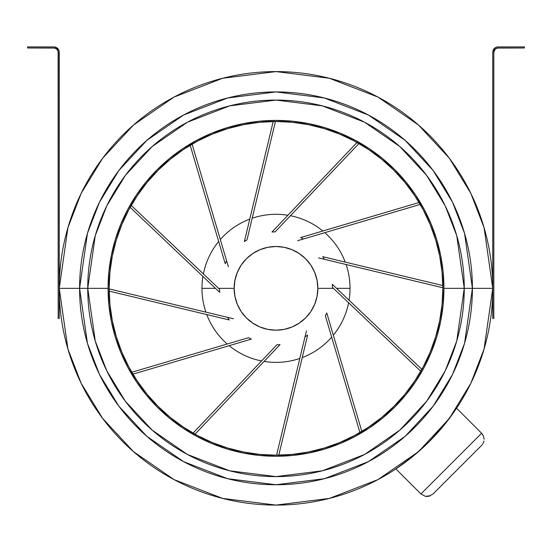 <?xml version="1.0" encoding="UTF-8"?>
<svg xmlns="http://www.w3.org/2000/svg" width="552" height="552" viewBox="0 0 552 552"><rect width="100%" height="100%" fill="white"/><g stroke="black" fill="none" stroke-linecap="round" stroke-linejoin="round"><path stroke-width="0.83" d="M482.683 434.555L481.613 433.258L483.476 436.039L484.132 439.323L483.476 436.039L481.613 433.258L456.58 408.218L481.613 433.258L420.914 493.957L395.881 468.917L413.255 456.09L429.263 441.6L413.255 456.09M472.408 288.337L464.556 343.337L452.55 374.408L433.127 406.189L405.147 436.321L368.425 461.644L324.348 478.708L276 484.753L227.652 478.708L183.575 461.644L146.853 436.321L118.873 406.189L99.45 374.408L87.444 343.337L79.591 288.337L59.25 288.337L67.924 349.03L81.172 383.316L102.603 418.388L133.48 451.639L174.004 479.584L222.649 498.415L276 505.087L329.351 498.415L377.996 479.584L418.519 451.639L449.397 418.388L470.828 383.316L484.076 349.03L492.75 288.337L464.26 288.337A188.26 188.26 0 0 1 276 476.597A188.26 188.26 0 0 1 87.74 288.337L79.591 288.337A196.408 196.408 0 0 0 276 484.753A196.408 196.408 0 0 0 472.408 288.337A196.408 196.408 0 0 0 276 91.929A196.408 196.408 0 0 0 79.591 288.337L87.74 288.337L95.268 235.628L106.777 205.841L125.394 175.384L152.214 146.501L187.404 122.227L229.66 105.874L276 100.078L322.34 105.874L364.596 122.227L399.786 146.501L426.606 175.384L445.222 205.841L456.732 235.628L464.26 288.337L443.925 288.337A167.925 167.925 0 0 1 276 456.262A167.925 167.925 0 0 1 108.075 288.337L87.74 288.337L108.075 288.337L108.882 304.801L111.304 321.098L115.306 337.086L120.86 352.604L127.905 367.501L136.379 381.632L146.19 394.873L157.258 407.079L169.471 418.147L182.705 427.966L196.843 436.439L211.74 443.484L227.251 449.031L243.239 453.04L259.543 455.455L276 456.262L292.457 455.455L308.761 453.04L324.748 449.031L340.26 443.484L355.157 436.439L369.295 427.966L382.529 418.147L394.742 407.079L405.81 394.873L415.621 381.632L424.095 367.501L431.14 352.604L436.694 337.086L440.696 321.098L443.118 304.801L443.925 288.337L443.118 271.881L440.696 255.576L436.694 239.596L431.14 224.077L424.095 209.18L415.621 195.042L405.81 181.808L394.742 169.602L382.529 158.534L369.295 148.716L355.157 140.242L340.26 133.198L324.748 127.643L308.761 123.641L292.457 121.226L276 120.412L259.543 121.226L243.239 123.641L227.251 127.643L211.74 133.198L196.843 140.242L182.705 148.716L169.471 158.534L157.258 169.602L146.19 181.808L136.379 195.042L127.905 209.18L120.86 224.077L115.306 239.596L111.304 255.576L108.882 271.881L108.075 288.337A167.925 167.925 0 0 1 276 120.412A167.925 167.925 0 0 1 443.925 288.337L464.26 288.337L456.732 341.053L445.222 370.834L426.606 401.297L399.786 430.18L364.596 454.455L322.34 470.808L276 476.597L229.66 470.808L187.404 454.455L152.214 430.18L125.394 401.297L106.777 370.834L95.268 341.053L87.74 288.337A188.26 188.26 0 0 1 276 100.078A188.26 188.26 0 0 1 464.26 288.337L492.75 288.337A216.75 216.75 0 0 1 276 505.087A216.75 216.75 0 0 1 59.25 288.337A216.75 216.75 0 0 1 276 71.594A216.75 216.75 0 0 1 492.75 288.337L484.076 227.652L470.828 193.359L449.397 158.293L418.519 125.035L377.996 97.09L329.351 78.26L276 71.594L222.649 78.26L174.004 97.09L133.48 125.035L102.603 158.293L81.172 193.359L67.924 227.652L59.25 288.337L79.591 288.337L87.444 233.344L99.45 202.273L118.873 170.492L146.853 140.36L183.575 115.037L227.652 97.973L276 91.929L324.348 97.973L368.425 115.037L405.147 140.36L433.127 170.492L452.55 202.273L464.556 233.344L472.408 288.337M109.151 288.337A166.849 166.849 0 0 1 276 121.488A166.849 166.849 0 0 1 442.849 288.337A166.849 166.849 0 0 1 276 455.193A166.849 166.849 0 0 1 109.151 288.337L109.951 271.984L112.353 255.79L116.334 239.906L121.847 224.492L128.851 209.684L137.269 195.643L147.025 182.491L158.017 170.354L170.147 159.362L183.305 149.606L197.347 141.188L212.147 134.191L227.569 128.671L243.446 124.697L259.647 122.289L276 121.488L292.353 122.289L308.554 124.697L324.431 128.671L339.853 134.191L354.653 141.188L368.695 149.606L381.853 159.362L393.983 170.354L404.975 182.491L414.731 195.643L423.149 209.684L430.153 224.492L435.666 239.906L439.647 255.79L442.048 271.984L442.849 288.337L442.048 304.697L439.647 320.891L435.666 336.775L430.153 352.19L423.149 366.99L414.731 381.039L404.975 394.19L393.983 406.32L381.853 417.319L368.695 427.069L354.653 435.487L339.853 442.49L324.431 448.01L308.554 451.984L292.353 454.386L276 455.193L259.647 454.386L243.446 451.984L227.569 448.01L212.147 442.49L197.347 435.487L183.305 427.069L170.147 417.319L158.017 406.32L147.025 394.19L137.269 381.039L128.851 366.99L121.847 352.19L116.334 336.775L112.353 320.891L109.951 304.697L109.151 288.337M429.263 441.6L443.753 425.592L456.58 408.218M395.881 468.917L420.914 493.957L425.309 496.303L428.662 496.303L433.058 493.957L481.613 445.395L433.058 493.957L428.662 496.303L430.27 495.813L425.309 496.303L426.986 496.469M483.966 441L483.476 442.614L483.966 441M482.683 444.098L483.476 442.614L482.683 444.098M481.613 445.395L482.179 444.774L481.613 445.395M481.613 433.258L420.914 493.957L425.309 496.303L420.914 493.957M498.111 47.989L524.4 47.989L497.276 48.072L495.075 49.245L493.819 52.281A4.292 4.292 0 0 1 498.111 47.989L497.276 48.072M524.4 46.913L524.4 47.989L524.4 46.913L498.111 46.913L524.4 46.913M492.75 52.281L492.75 318.387L493.819 318.387L493.819 52.281L493.819 318.387L492.75 318.387L492.75 52.281A5.368 5.368 0 0 1 498.111 46.913L497.062 47.017M492.846 51.232L494.316 48.486L496.062 47.32L495.13 47.817M495.075 49.245L493.819 52.281M53.889 46.913L27.6 46.913L27.6 47.989L53.889 47.989A4.292 4.292 0 0 1 58.181 52.281L58.181 318.387L58.098 51.439L56.925 49.245L54.724 48.072L27.6 47.989L27.6 46.913L53.889 46.913A5.368 5.368 0 0 1 59.25 52.281L59.25 318.387L58.181 318.387L59.25 318.387L59.154 51.232M57.684 48.486L54.938 47.017L56.87 47.817L58.843 50.225L58.346 49.3M58.098 51.439L57.856 50.639M57.456 49.894L56.276 48.707M54.724 48.072L53.889 47.989M317.848 288.337A41.848 41.848 0 0 1 276 330.186A41.848 41.848 0 0 1 234.151 288.337L218.578 288.337L234.151 288.337A41.848 41.848 0 0 1 276 246.496A41.848 41.848 0 0 1 317.848 288.337L333.422 288.337L317.848 288.337L317.041 280.174L314.661 272.322L310.797 265.091L305.587 258.75L299.246 253.547L292.015 249.677L284.163 247.296L276 246.496L267.837 247.296L259.985 249.677L252.754 253.547L246.413 258.75L241.203 265.091L237.339 272.322L234.959 280.174L234.151 288.337L234.959 296.507L237.339 304.352L241.203 311.59L246.413 317.931L252.754 323.134L259.985 326.998L267.837 329.385L276 330.186L284.163 329.385L292.015 326.998L299.246 323.134L305.587 317.931L310.797 311.59L314.661 304.352L317.041 296.507L317.848 288.337M326.77 313.005L361.829 431.422L326.77 313.005A56.449 56.449 0 0 1 325.342 315.751L359.918 432.547L325.342 315.751A56.449 56.449 0 0 0 326.77 313.005L333.332 335.181A74.037 74.037 0 0 0 348.616 302.765A74.037 74.037 0 0 1 333.332 335.181L331.759 329.861M306.436 330.903L305.028 336.755A56.449 56.449 0 0 0 307.637 335.085L302.234 357.572A74.037 74.037 0 0 0 331.676 337.141A74.037 74.037 0 0 1 302.234 357.572L303.531 352.183M280.023 344.641L194.994 434.21L280.023 344.641A56.449 56.449 0 0 1 276.938 344.779L193.069 433.12L276.938 344.779A56.449 56.449 0 0 0 280.023 344.641L264.104 361.415A74.037 74.037 0 0 0 299.819 358.441A74.037 74.037 0 0 1 264.104 361.415L267.982 357.33M251.332 339.107L132.915 374.166L251.332 339.107A56.449 56.449 0 0 1 248.593 337.686L131.79 372.262L248.593 337.686A56.449 56.449 0 0 0 251.332 339.107L229.156 345.676A74.037 74.037 0 0 0 261.579 360.96L261.607 360.925M233.434 318.773L227.59 317.365A56.449 56.449 0 0 0 229.252 319.974L206.765 314.571A74.037 74.037 0 0 0 227.196 344.02A74.037 74.037 0 0 1 206.765 314.571L212.154 315.868M201.963 288.337A74.037 74.037 0 0 0 205.896 312.156A74.037 74.037 0 0 1 201.963 288.337L215.459 288.337L201.963 288.337A74.037 74.037 0 0 1 202.922 276.442A74.037 74.037 0 0 0 201.963 288.337M219.565 289.276A56.449 56.449 0 0 0 219.696 292.36L130.127 207.338L219.696 292.36A56.449 56.449 0 0 1 219.565 289.276L131.217 205.413L219.565 289.276M228.362 266.685L226.651 260.917A56.449 56.449 0 0 0 225.23 263.67L218.668 241.5A74.037 74.037 0 0 0 203.384 273.916A74.037 74.037 0 0 1 218.668 241.5L220.241 246.813M244.363 241.59L273.212 121.509L244.363 241.59A56.449 56.449 0 0 1 246.972 239.927L275.427 121.488L246.972 239.927A56.449 56.449 0 0 0 244.363 241.59L249.766 219.103A74.037 74.037 0 0 0 220.324 239.54A74.037 74.037 0 0 1 249.766 219.103L248.448 224.588M250.884 223.629L249.587 229.039M271.977 232.04L357.006 142.471L271.977 232.04A56.449 56.449 0 0 1 275.062 231.902L358.931 143.554L275.062 231.902A56.449 56.449 0 0 0 271.977 232.04L287.896 215.266A74.037 74.037 0 0 0 252.181 218.24A74.037 74.037 0 0 1 287.896 215.266L284.08 219.289M300.667 237.567L419.085 202.515L300.667 237.567A56.449 56.449 0 0 1 303.407 238.995L420.21 204.419L303.407 238.995A56.449 56.449 0 0 0 300.667 237.567L322.844 231.005A74.037 74.037 0 0 0 290.421 215.722A74.037 74.037 0 0 1 322.844 231.005L317.517 232.578M318.566 257.908L324.41 259.309A56.449 56.449 0 0 0 322.748 256.701L345.235 262.103A74.037 74.037 0 0 0 324.804 232.661A74.037 74.037 0 0 1 345.235 262.103L339.846 260.813M336.541 288.337L349.078 300.24A74.037 74.037 0 0 0 350.037 288.337L336.541 288.337L350.037 288.337A74.037 74.037 0 0 0 346.104 264.525A74.037 74.037 0 0 1 349.078 300.24L343.551 294.996M332.435 287.406A56.449 56.449 0 0 0 332.304 284.315L421.873 369.343L332.304 284.315A56.449 56.449 0 0 1 332.435 287.406L420.783 371.268L332.435 287.406M215.459 288.337L209.125 282.327M224.264 260.42L225.106 263.256M222.553 254.624L223.457 257.68M220.814 248.766L221.725 251.836M250.222 339.439L251.277 339.128M243.018 341.571L245.509 340.832M261.579 360.96A74.037 74.037 0 0 1 229.156 345.676L234.565 344.075M236.773 343.42L239.92 342.488M227.541 319.567L229.128 319.946M220.676 317.917L223.291 318.545M214.411 316.413L217.654 317.186M213.396 313.957L211.202 313.432M246.427 233.02L245.764 235.78M244.777 239.872L244.391 241.472M247.931 226.762L247.117 230.143M272.046 231.964L273.081 230.874M282.465 220.986L280.078 223.505M278.029 225.665L276.179 227.61M301.792 237.236L300.723 237.553M315.226 233.261L311.949 234.227M308.968 235.111L306.491 235.842M324.459 257.115L322.817 256.721M331.324 258.764L328.564 258.101M337.569 260.268L334.195 259.454M297.652 240.7L303.427 238.988M342.199 293.712L336.61 288.406M327.067 313.998L326.784 313.06M329.227 321.305L328.495 318.835M331.083 327.577L330.151 324.424M307.222 336.796L307.623 335.147M305.58 343.654L306.243 340.901M304.069 349.927L304.849 346.69M301.62 350.941L301.095 353.135M273.971 351.017L275.91 348.974M278.905 345.821L279.954 344.717M269.535 355.688L271.922 353.176M307.637 335.085L278.788 455.165L307.637 335.085A56.449 56.449 0 0 1 305.028 336.748L276.573 455.193L305.028 336.748M322.748 256.701L442.828 285.556L322.748 256.701A56.449 56.449 0 0 1 324.41 259.309L442.849 287.764L324.41 259.309M225.23 263.67L190.171 145.252L225.23 263.67A56.449 56.449 0 0 1 226.658 260.93L192.082 144.127L226.658 260.93M229.252 319.974L109.172 291.125L229.252 319.974A56.449 56.449 0 0 1 227.59 317.365L109.151 288.91L227.59 317.365"/></g></svg>

